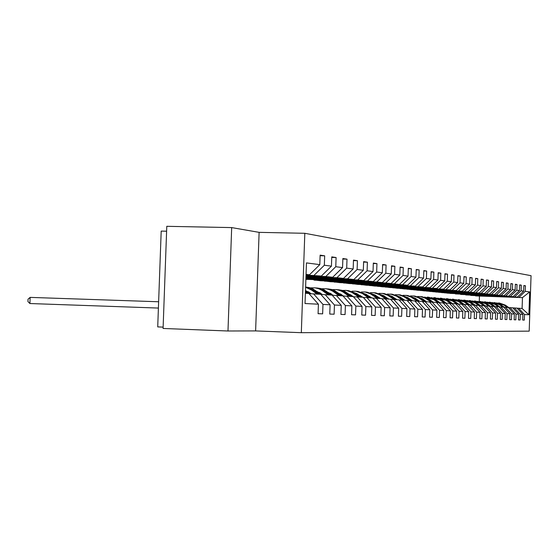 <?xml version="1.0" encoding="UTF-8"?>
<svg xmlns="http://www.w3.org/2000/svg" width="559" height="559" viewBox="0 0 559 559"><rect width="100%" height="100%" fill="white"/><g stroke="black" fill="none" stroke-linecap="round" stroke-linejoin="round"><path stroke-width="0.84" d="M166.603 231.202L161.195 231.091L157.722 326.903L163.13 327.113M231.678 227.59L166.785 226.311L163.081 328.461L227.981 330.998L255.617 330.914L301.322 332.689L304.816 233.292L259.117 232.355L231.678 227.59L227.981 330.998M301.322 332.689L529.198 331.138L531.05 275.678L304.816 233.292M318.085 313.683L322.641 313.844L322.976 304.424L330.096 304.781L329.768 314.067L334.121 314.2L334.443 305.004L341.242 305.34L340.92 314.41L345.078 314.542L345.392 305.549L351.884 305.878L351.576 314.738L355.545 314.864L355.852 306.073L362.064 306.388L361.764 315.059L365.565 315.178L365.859 306.577L371.805 306.877L371.511 315.36L375.152 315.472L375.445 307.059L381.14 307.345L380.854 315.653L384.34 315.758L384.627 307.52L390.091 307.792L389.812 315.926L393.159 316.031L393.431 307.96L398.679 308.226L398.406 316.198L401.621 316.296L401.893 308.386L406.931 308.638L406.659 316.45L409.747 316.548L410.02 308.792L414.862 309.036L414.596 316.701L417.566 316.792L417.832 309.183L422.492 309.42L422.234 316.932L425.092 317.023L425.35 309.56L429.836 309.784L429.585 317.163L432.338 317.246L432.589 309.924L436.914 310.14L436.663 317.386L439.318 317.463L439.563 310.273L443.734 310.483L443.49 317.596L446.054 317.673L446.292 310.608L450.316 310.811L450.079 317.798L452.552 317.875L452.783 310.937L456.668 311.132L456.437 317.994L458.82 318.071L459.051 311.251L462.803 311.44L462.579 318.19L464.885 318.26L465.109 311.552L468.735 311.733L468.512 318.371L470.741 318.441L470.964 311.845L474.472 312.027L474.249 318.553L476.408 318.616L476.624 312.132L480.02 312.299L479.804 318.721L481.893 318.791L482.11 312.404L485.394 312.572L485.177 318.889L487.203 318.951L487.413 312.67L490.599 312.83L490.39 319.049L492.346 319.112L492.556 312.928L495.637 313.082L495.435 319.21L497.335 319.266L497.538 313.18L500.529 313.333L500.326 319.357L502.171 319.42L502.366 313.424L505.273 313.571L505.07 319.51L506.859 319.566L507.055 313.655L509.871 313.802L509.675 319.65L511.408 319.706L511.604 313.885L514.343 314.025L514.147 319.79L515.831 319.839L516.027 314.109L518.682 314.242L518.486 319.923L520.129 319.972L520.317 314.326L522.896 314.451L522.707 320.055L524.3 320.104L524.489 314.528L528.898 314.752L529.666 291.903L522.455 297.619L475.527 295.893L522.455 297.619L522.092 308.47L528.898 314.752M322.641 313.844L318.085 313.704L318.413 304.201L305.032 303.53L306.458 262.905L319.804 264.638L320.132 255.142L324.674 255.819L320.111 255.708M529.666 291.903L525.264 291.33L525.453 285.761L523.867 285.523L523.678 291.127L521.107 290.792L521.295 285.139L519.66 284.894L519.472 290.575L516.823 290.233L517.019 284.503L515.342 284.252L515.146 290.016L512.421 289.66L512.617 283.846L510.884 283.588L510.688 289.436L507.879 289.073L508.082 283.168L506.3 282.903L506.105 288.842L503.212 288.465L503.407 282.47L501.577 282.197L501.374 288.227L498.39 287.836L498.593 281.757L496.706 281.47L496.497 287.592L493.422 287.193L493.632 281.016L491.682 280.723L491.473 286.942L488.293 286.529L488.51 280.248L486.498 279.947L486.281 286.264L483.004 285.838L483.221 279.465L481.145 279.151L480.922 285.572L477.54 285.132L477.763 278.648L475.611 278.326L475.395 284.852L471.894 284.398L472.117 277.809L469.895 277.474L469.672 284.105L466.059 283.637L466.283 276.936L463.991 276.593L463.76 283.343L460.022 282.854L460.253 276.034L457.877 275.685L457.639 282.547L453.768 282.043L454.006 275.105L451.546 274.742L451.309 281.722L447.298 281.198L447.535 274.141L444.985 273.763L444.74 280.87L440.59 280.332L440.834 273.141L438.186 272.75L437.942 279.989L433.63 279.423L433.882 272.107L431.136 271.695L430.884 279.067L426.412 278.487L426.664 271.031L423.82 270.605L423.561 278.116L418.915 277.516L419.173 269.913L416.217 269.473L415.952 277.131L411.124 276.502L411.389 268.753L408.315 268.292L408.049 276.104L403.025 275.447L403.298 267.544L400.097 267.069L399.825 275.035L394.591 274.357L394.871 266.287L391.538 265.791L391.258 273.924L385.808 273.211L386.094 264.98L382.622 264.463L382.335 272.764L376.654 272.023L376.948 263.617L373.321 263.072L373.028 271.555L367.102 270.787L367.403 262.192L363.616 261.626L363.315 270.29L357.124 269.487L357.432 260.704L353.477 260.117L353.169 268.97L346.692 268.131L347.006 259.152L342.87 258.531L342.555 267.593L335.777 266.713L336.099 257.524L331.767 256.874L331.445 266.154L324.346 265.232L324.674 255.819M524.3 320.104L522.707 320.055M520.129 319.972L518.486 319.923M515.831 319.839L514.147 319.79M511.408 319.706L509.675 319.65M506.859 319.566L505.07 319.51M502.171 319.42L500.326 319.357M492.346 319.112L490.39 319.049M487.203 318.951L485.177 318.889M464.885 318.26L462.579 318.19M458.82 318.071L456.437 317.994M452.552 317.875L450.079 317.798M446.054 317.673L443.49 317.596M439.318 317.463L436.663 317.386M432.338 317.246L429.585 317.163M425.092 317.023L422.234 316.932M401.621 316.296L398.406 316.198M375.152 315.472L371.511 315.36M345.078 314.542L340.92 314.41M334.121 314.2L329.768 314.067M330.096 304.781L320.726 294.307L309.008 293.657M306.032 275.035L321.369 276.041L306.011 275.608M313.48 293.796L322.976 304.424M324.346 265.232L314.13 275.266M331.445 266.154L321.369 276.041M341.242 305.34L332.067 295.103L320.845 294.439M306.004 275.95L325.785 276.516L332.689 277.257L305.983 276.495M325.149 294.621L334.443 305.004M335.777 266.713L325.785 276.516M342.555 267.593L332.689 277.257M351.884 305.878L342.898 295.865L332.214 295.271M305.969 276.824L336.909 277.704L343.505 278.417L305.955 277.341M336.287 295.404L345.392 305.549M346.692 268.131L336.909 277.704M353.169 268.97L343.505 278.417M362.064 306.388L353.253 296.591L343.037 296.025M305.941 277.655L347.537 278.85L353.847 279.528L305.927 278.144M346.936 296.151L355.852 306.073M357.124 269.487L347.537 278.85M363.315 270.29L353.847 279.528M371.805 306.877L363.168 297.29L353.393 296.745M305.913 278.445L357.704 279.94L363.748 280.59L305.899 278.913M357.117 296.864L365.859 306.577M367.102 270.787L357.704 279.94M373.028 271.555L363.748 280.59M381.14 307.345L372.671 297.961L363.301 297.437M305.885 279.2L367.445 280.981L373.237 281.603L305.885 279.339M366.872 297.549L375.445 307.059M376.654 272.023L367.445 280.981M382.335 272.764L373.237 281.603M390.091 307.792L381.776 298.604L372.797 298.101M314.368 280.171L376.78 281.988L382.328 282.581L320.642 280.779L313.641 279.87M376.214 298.213L384.627 307.52M385.808 273.211L376.78 281.988M391.258 273.924L382.328 282.581M398.679 308.226L390.517 299.212L381.895 298.737M324.479 281.156L385.731 282.945L391.062 283.518L330.502 281.743L323.85 280.877M385.179 298.841L393.431 307.96M394.591 274.357L385.731 282.945M399.825 275.035L391.062 283.518M406.931 308.638L398.916 299.806L390.636 299.344M334.191 282.099L394.326 283.867L399.447 284.419L339.977 282.665L333.653 281.834M393.788 299.442L401.893 308.386M403.025 275.447L394.326 283.867M408.049 276.104L399.447 284.419M414.862 309.036L406.994 300.372L399.028 299.931M343.526 283.015L402.585 284.755L407.511 285.286L349.096 283.56L343.072 282.756M387.317 294.041L392.062 294.3L397.023 296.403L402.047 300.029L410.02 308.792M411.124 276.502L402.585 284.755M415.952 277.131L407.511 285.286M422.492 309.42L414.757 300.917L407.099 300.49M352.505 283.888L415.267 286.117L357.865 284.412L352.128 283.644M410.013 300.588L417.832 309.183M418.915 277.516L410.53 285.607M423.561 278.116L415.267 286.117M429.836 309.784L422.241 301.448L414.862 301.035M361.149 284.734L422.737 286.914L366.313 285.237L360.848 284.503M417.671 301.126L425.35 309.56M426.412 278.487L418.174 286.425M430.884 279.067L422.737 286.914M436.914 310.14L429.445 301.951L422.338 301.553M369.478 285.544L429.934 287.689L374.46 286.033L369.247 285.328M425.043 301.643L432.589 309.924M433.63 279.423L425.532 287.214M437.942 279.989L429.934 287.689M443.734 310.483L436.39 302.44L429.536 302.056M377.514 286.327L436.865 288.43L382.314 286.802L377.346 286.117M432.142 302.139L439.563 310.273M440.59 280.332L432.631 287.976M444.74 280.87L436.865 288.43M450.316 310.811L443.091 302.915L436.481 302.545M385.256 287.088L443.56 289.15L389.889 287.536L385.151 286.886M438.997 302.622L446.292 310.608M447.298 281.198L439.472 288.71M451.309 281.722L443.56 289.15M456.668 311.132L449.562 303.369L443.182 303.013M392.739 287.815L450.023 289.841L397.211 288.255L392.684 287.619M445.607 303.09L452.783 310.937M453.768 282.043L446.075 289.422M457.639 282.547L450.023 289.841M462.803 311.44L455.809 303.81L449.646 303.46M399.958 288.521L456.263 290.512L404.283 288.94L399.958 288.332L413.443 288.744M451.986 303.537L459.051 311.251M460.022 282.854L452.448 290.107M463.76 283.343L456.263 290.512M468.735 311.733L461.853 304.229L455.892 303.9M406.945 289.199L462.293 291.162L411.124 289.611L406.945 289.024M458.156 303.97L465.109 311.552M466.059 283.637L458.604 290.764M469.672 284.105L462.293 291.162M474.472 312.027L467.694 304.641L461.93 304.32M413.695 289.862L468.128 291.784L417.741 290.254L413.702 289.688M464.117 304.389L470.964 311.845M471.894 284.398L464.564 291.407M475.395 284.852L468.128 291.784M480.02 312.299L473.34 305.039L467.771 304.725M420.228 290.498L473.773 292.392L424.141 290.883L420.228 290.331M469.888 304.795L476.624 312.132M477.54 285.132L470.322 292.022M480.922 285.572L473.773 292.392M485.394 312.572L478.818 305.424L473.417 305.123M426.552 291.113L479.238 292.979L430.339 291.484L426.552 290.953M475.471 305.186L482.11 312.404M483.004 285.838L475.898 292.623M486.281 286.264L479.238 292.979M490.599 312.83L484.115 305.794L478.888 305.507M432.673 291.714L484.527 293.545L436.348 292.071L432.68 291.553M480.873 305.57L487.413 312.67M488.293 286.529L481.292 293.202M491.473 286.942L484.527 293.545M495.637 313.082L489.251 306.157L484.185 305.878M438.612 292.294L489.656 294.097L442.176 292.643L438.619 292.14M486.106 305.941L492.556 312.928M493.422 287.193L486.519 293.761M496.497 287.592L489.656 294.097M484.464 301.79L490.69 303.991L494.219 306.507L489.321 306.234M444.363 292.853L494.631 294.628L447.822 293.189L444.37 292.706M491.186 306.297L497.538 313.18M494.233 306.507L500.529 313.333M498.39 287.836L491.592 294.307M501.374 288.227L494.631 294.628M505.273 313.571L499.061 306.849L494.296 306.584M449.946 293.398L499.46 295.152L449.953 293.258M496.106 306.639L502.366 313.424M503.212 288.465L496.504 294.831M506.105 288.842L499.46 295.152M509.871 313.802L503.75 307.177L499.124 306.919M455.368 293.929L504.141 295.648L455.368 293.789M500.885 306.975L507.055 313.655M507.879 289.073L501.276 295.341M510.688 289.436L504.141 295.648M514.343 314.025L508.306 307.499L503.813 307.247M460.63 294.439L508.683 296.137L460.63 294.307M505.518 307.303L511.604 313.885M512.421 289.66L505.902 295.844M515.146 290.016L508.683 296.137M518.682 314.242L512.722 307.806L508.362 307.562M465.738 294.942L513.099 296.612L465.738 294.81M510.018 307.618L516.027 314.109M516.823 290.233L510.395 296.326M519.472 290.575L513.099 296.612M522.896 314.451L517.019 308.114L512.785 307.876M470.699 295.425L517.389 297.074L470.706 295.299M514.392 307.925L520.317 314.326M521.107 290.792L514.762 296.794M523.678 291.127L517.389 297.074M522.092 308.47L517.075 308.177M518.64 308.226L524.489 314.528M525.264 291.33L519.011 297.248M479.273 301.364L479.447 296.277M305.396 293.23L308.847 293.475L318.413 304.201M306.046 274.672L309.504 274.769L306.059 274.399M319.804 264.638L309.504 274.769M525.453 285.761L523.86 285.712M521.295 285.139L519.66 285.09M517.019 284.503L515.335 284.454M512.617 283.846L510.877 283.797M508.082 283.168L506.293 283.12M503.407 282.47L501.57 282.421M498.593 281.757L496.699 281.701M495.435 319.203L497.335 319.266M493.632 281.016L491.675 280.96M488.51 280.248L486.484 280.192M483.221 279.465L481.131 279.402M479.804 318.714L481.893 318.791M477.763 278.648L475.604 278.585M474.249 318.539L476.408 318.616M472.117 277.809L469.888 277.746M468.512 318.364L470.741 318.441M466.283 276.936L463.977 276.873M460.253 276.034L457.863 275.971M406.379 288.032L392.746 287.626M454.006 275.105L451.532 275.035M399.182 287.305L385.263 286.893M447.535 274.141L444.978 274.071M391.496 286.543L377.521 286.138M440.834 273.141L438.179 273.072M383.872 285.761L369.485 285.349M433.882 272.107L431.129 272.03M375.494 284.936L361.156 284.531M426.664 271.031L423.806 270.954M367.032 284.084L352.512 283.686M419.173 269.913L416.203 269.829M414.596 316.687L417.566 316.792M358.689 283.217L343.533 282.805M358.682 283.252L358.235 283.203M411.389 268.753L408.301 268.669M406.659 316.436L409.747 316.548M349.627 282.302L334.198 281.89M349.627 282.344L349.096 282.288M403.298 267.544L400.083 267.461M340.2 281.352L324.486 280.939M340.2 281.394L339.572 281.331M394.871 266.287L391.524 266.203M389.812 315.912L393.159 316.031M330.383 280.359L314.382 279.947M330.383 280.408L329.663 280.339M386.094 264.98L382.608 264.889M380.854 315.632L384.34 315.758M320.153 279.325L305.899 278.976M320.153 279.388L319.329 279.304M376.948 263.617L373.307 263.52M309.49 278.249L305.92 278.214M309.483 278.312L308.547 278.221M367.403 262.192L363.602 262.094M361.764 315.038L365.565 315.178M357.432 260.704L353.456 260.606M351.576 314.724L355.545 314.864M347.006 259.152L342.856 259.048M336.099 257.524L331.753 257.413M255.617 330.914L259.117 232.355M508.774 307.576L505.322 305.116L499.376 303.02M507.306 307.429L503.911 305.011L496.671 302.901M508.173 307.492L504.784 305.081L498.928 302.985M498.488 302.95L504.449 305.053L507.838 307.464M504.379 307.268L500.892 304.774L494.862 302.65M502.883 307.115L499.439 304.662L492.081 302.524M503.869 307.247L500.34 304.732L494.401 302.608M493.946 302.573L499.991 304.711L503.428 307.157M499.865 306.94L496.329 304.424L490.215 302.265M498.328 306.8L494.841 304.313L487.35 302.139M499.334 306.926L495.763 304.382L489.747 302.223M489.272 302.188L495.407 304.355L498.887 306.835M495.211 306.611L491.641 304.061L485.436 301.874M493.639 306.465L490.103 303.942L482.487 301.748M494.666 306.591L491.054 304.019L484.946 301.832M490.418 306.269L486.805 303.691L480.509 301.469M488.811 306.129L485.226 303.565L477.47 301.336M489.859 306.248L486.204 303.642L480.013 301.42M479.51 301.385L485.827 303.614L489.502 306.241M485.485 305.92L481.83 303.306L475.436 301.049M483.835 305.78L480.202 303.181L472.306 300.917M484.905 305.899L481.208 303.257L474.926 301.001M474.409 300.966L480.824 303.223L484.541 305.885M480.398 305.556L476.701 302.908L470.21 300.616M478.707 305.417L475.017 302.775L466.982 300.483M479.804 305.535L476.065 302.859L469.679 300.574M469.155 300.532L475.66 302.824L479.426 305.521M475.15 305.179L471.405 302.496L464.822 300.176M473.529 305.123L469.679 302.363L461.489 300.036M474.535 305.158L470.755 302.447L464.277 300.127M463.732 300.085L470.336 302.412L474.151 305.144M469.742 304.795L465.947 302.077L459.26 299.715M468.072 304.739L464.166 301.937L455.823 299.582M469.106 304.774L465.277 302.021L458.701 299.666M458.135 299.624L464.843 301.993L468.708 304.76M464.152 304.396L460.316 301.643L453.524 299.24M462.426 304.334L458.471 301.497L449.974 299.107M463.502 304.369L459.617 301.587L452.944 299.191M452.357 299.149L459.177 301.553L463.083 304.355M458.394 303.991L454.502 301.189L447.598 298.751M456.598 303.921L452.594 301.042L443.93 298.618M457.709 303.956L453.782 301.133L446.997 298.702M446.396 298.653L453.321 301.098L457.283 303.942M452.448 303.572L448.493 300.728L441.47 298.247M450.582 303.495L446.522 300.574L437.683 298.108M451.728 303.53L447.745 300.672L440.855 298.192M440.233 298.15L447.277 300.63L451.281 303.516M446.299 303.139L442.281 300.246L435.14 297.73M444.356 303.048L440.247 300.092L431.227 297.584M445.537 303.09L441.512 300.19L434.504 297.668M433.861 297.619L441.023 300.148L445.083 303.069M439.933 302.692L435.852 299.75L428.599 297.185M437.914 302.587L433.749 299.589L424.54 297.046M417.748 300.008L419.543 301.259M439.143 302.636L435.056 299.687L427.935 297.129M427.272 297.081L434.553 299.652L438.661 302.615M433.351 302.23L429.207 299.233L421.821 296.626M431.248 302.112L424.26 297.514L421.234 296.626L417.622 296.487M432.533 302.167L428.376 299.17L421.137 296.57M420.445 296.515L427.859 299.135L432.023 302.139M410.082 299.247L412.332 300.749M426.531 301.748L422.318 298.702L414.806 296.053M424.337 301.622L417.252 296.948L414.177 296.046L410.453 295.907M425.685 301.685L421.465 298.639L414.093 295.99M413.38 295.935L420.92 298.597L425.147 301.65M419.467 301.252L415.183 298.15L407.532 295.452M417.182 301.105L409.985 296.361L406.861 295.445L403.025 295.306M418.593 301.189L414.296 298.087L406.798 295.39M406.058 295.327L413.737 298.038L418.034 301.147M412.144 300.735L407.784 297.584L399.999 294.831M409.754 300.574L402.452 295.753L399.273 294.824L395.318 294.684M404.835 300.225L402.214 298.513M411.235 300.672L406.861 297.507L399.231 294.761M398.469 294.705L406.281 297.465L410.655 300.63M404.541 300.204L400.104 296.99L392.173 294.188M397.058 299.673L394.088 297.786M403.598 300.134L399.154 296.913L391.384 294.118M390.587 294.055L398.546 296.864L402.997 300.092M396.652 299.645L392.139 296.368L384.054 293.517M394.053 299.463L386.514 294.467L383.215 293.496L379.009 293.37M388.98 299.107L385.675 297.053M395.667 299.575L391.146 296.291L383.236 293.447M382.405 293.384L390.517 296.249L395.045 299.533M369.946 296.563L369.541 296.745M388.449 299.072L383.858 295.732L375.62 292.825M385.752 298.883L378.073 293.789L374.027 292.692L370.372 292.678M361.813 296.57L361.435 296.92M380.588 298.52L376.955 296.312M387.429 298.995L382.824 295.648L374.768 292.748M369.073 296.403L369.436 296.263M373.901 292.678L382.174 295.599L386.779 298.953M360.946 295.977L360.45 296.207M379.924 298.471L375.243 295.068L366.851 292.098M377.115 298.275L369.296 293.077L365.181 291.966L361.387 291.959M352.575 296.067L352.135 296.487M371.854 297.905L367.892 295.543M378.862 298.394L374.174 294.984L365.956 292.022M359.954 295.844L360.415 295.655M365.062 291.952L373.496 294.928L378.184 298.345M360.08 295.473L359.661 295.627M351.576 295.369L350.989 295.648M371.05 297.849L366.285 294.369L357.718 291.344M368.129 297.64L362.735 293.727L359.486 292.071L355.964 291.204L352.03 291.204M362.77 297.262L358.473 294.761M350.116 294.544L349.675 294.691M369.946 297.765L365.167 294.286L356.796 291.267M350.465 295.264L351.024 295.026M355.859 291.197L364.461 294.23L369.24 297.716M350.675 294.831L350.144 295.033M341.815 294.74L341.13 295.082M361.806 297.199L356.956 293.65L348.215 290.561M358.766 296.983L350.647 291.574L346.37 290.414L342.283 290.428M353.512 296.752L348.662 293.95M340.291 293.859L339.725 294.055M360.653 297.115L355.79 293.559L347.251 290.477M340.571 294.67L341.242 294.376M346.28 290.407L355.056 293.503L359.926 297.067M340.871 294.167L340.235 294.425M331.634 294.09L330.851 294.502M352.177 296.522L344.875 291.463L341.675 290.254L338.307 289.751M348.998 296.298L343.394 292.217L340.026 290.491L336.364 289.59L332.116 289.611M343.624 296.046L338.44 293.112M330.041 293.154L329.349 293.398M350.975 296.431L346.014 292.804L337.301 289.66M330.25 294.062L331.033 293.699M336.287 289.583L339.669 290.093L342.884 291.302L350.214 296.382M330.648 293.475L329.894 293.796M321.006 293.419L320.125 293.908M342.122 295.809L334.68 290.645L331.41 289.415L327.965 288.898M338.81 295.578L333.094 291.414L329.656 289.653L325.925 288.73L321.509 288.765M333.304 295.306L327.777 292.245M319.35 292.413L318.518 292.727M340.871 295.725L335.812 292.015L326.917 288.8M319.482 293.44L320.377 293.007M325.862 288.724L329.314 289.241L332.598 290.477L340.075 295.669M319.979 292.762L319.098 293.154M309.903 292.727L308.917 293.3M331.634 295.075L324.031 289.793L320.691 288.535L317.177 288.004M328.168 294.831L322.34 290.568L318.826 288.772L315.024 287.829L310.42 287.885M322.529 294.537L316.646 291.344M308.17 291.644L307.198 292.036M330.32 294.984L322.767 289.716L319.51 288.465L316.073 287.906M308.233 292.797L309.246 292.28M314.969 287.822L318.504 288.353L321.858 289.618L329.489 294.921M308.834 292.022L307.82 292.49M320.663 294.3L312.9 288.898L309.483 287.612L305.892 287.074M317.037 294.048L311.754 290.156L305.605 287.263M311.258 293.727L305.487 290.547M319.294 294.209L314.025 290.331L305.612 287.046M305.612 287.088L313.152 290.268L318.42 294.146M309.42 293.671L305.48 290.764M307.75 293.391L305.452 291.7M305.431 292.287L306.842 293.328M158.637 301.762L30.144 297.388L29.913 303.53L158.407 308.065M29.913 303.53L27.95 301.615L28.041 299.163L30.144 297.388M504.784 305.081L505.322 305.116M503.911 305.011L504.449 305.053M500.34 304.732L500.892 304.774M499.439 304.662L499.991 304.711M495.763 304.382L496.329 304.424M494.841 304.313L495.407 304.355M491.054 304.019L491.641 304.061M490.103 303.942L490.69 303.991M486.204 303.642L486.805 303.691M485.226 303.565L485.827 303.614M481.208 303.257L481.83 303.306M480.202 303.181L480.824 303.223M476.065 302.859L476.701 302.908M475.017 302.775L475.66 302.824M470.755 302.447L471.405 302.496M469.679 302.363L470.336 302.412M465.277 302.021L465.947 302.077M464.166 301.937L464.843 301.993M459.617 301.587L460.316 301.643M458.471 301.497L459.177 301.553M453.782 301.133L454.502 301.189M452.594 301.042L453.321 301.098M447.745 300.672L448.493 300.728M446.522 300.574L447.277 300.63M441.512 300.19L442.281 300.246M440.247 300.092L441.023 300.148M435.056 299.687L435.852 299.75M433.749 299.589L434.553 299.652M428.376 299.17L429.207 299.233M427.027 299.065L427.859 299.135M421.465 298.639L422.318 298.702M420.061 298.527L420.92 298.597M414.296 298.087L415.183 298.15M412.842 297.968L413.737 298.038M406.861 297.507L407.784 297.584M405.352 297.395L406.281 297.465M399.154 296.913L400.104 296.99M397.589 296.794L398.546 296.864M391.146 296.291L392.139 296.368M389.518 296.165L390.517 296.249M382.824 295.648L383.858 295.732M381.133 295.522L382.174 295.599M374.174 294.984L375.243 295.068M372.413 294.845L373.496 294.928M365.167 294.286L366.285 294.369M363.336 294.146L364.461 294.23M355.79 293.559L356.956 293.65M353.882 293.412L355.056 293.503M346.014 292.804L347.23 292.902M344.023 292.65L345.245 292.748M335.812 292.015L337.077 292.112M333.737 291.854L335.009 291.959M325.163 291.197L326.484 291.295M322.99 291.029L324.325 291.127M314.025 290.331L315.409 290.442M311.754 290.156L313.152 290.268"/></g></svg>

